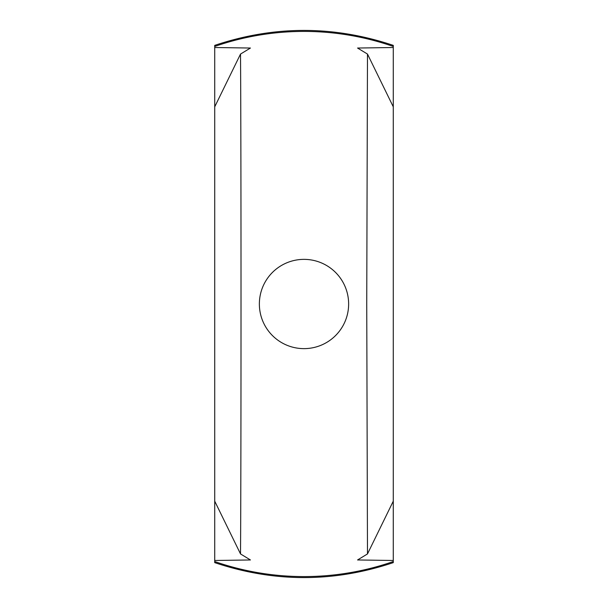 <?xml version="1.0" encoding="UTF-8"?>
<svg xmlns="http://www.w3.org/2000/svg" width="608" height="608" viewBox="0 0 608 608"><rect width="100%" height="100%" fill="white"/><g stroke="black" fill="none" stroke-linecap="round" stroke-linejoin="round"><path stroke-width="0.91" d="M393.277 561.549L393.277 562.628C333.762 582.563 274.238 582.563 214.723 562.628L214.723 561.549A272.582 272.582 0 0 0 393.277 561.549L393.277 46.451A272.582 272.582 0 0 0 214.723 46.451L214.723 45.372C274.238 25.437 333.762 25.437 393.277 45.372L393.277 46.451M348.635 304A44.635 44.635 0 0 0 304 259.365A44.635 44.635 0 0 0 259.365 304A44.635 44.635 0 0 0 304 348.635A44.635 44.635 0 0 0 348.635 304M240.517 54.059L250.435 48.04L214.723 47.515L214.723 560.485L250.435 559.96L240.517 553.941C241.178 460.317 241.178 147.66 240.517 54.059L214.723 106.833M214.723 501.167L240.517 553.941M393.277 106.833L367.483 54.059L357.565 48.04L393.277 47.515M214.723 106.848L214.723 501.136M393.277 560.485L357.565 559.96L367.483 553.941L393.277 501.167M214.723 47.515L214.723 46.451M214.723 561.549L214.723 560.485M393.277 501.152L393.277 106.864M367.483 54.059L366.738 304L367.483 553.941"/></g></svg>
